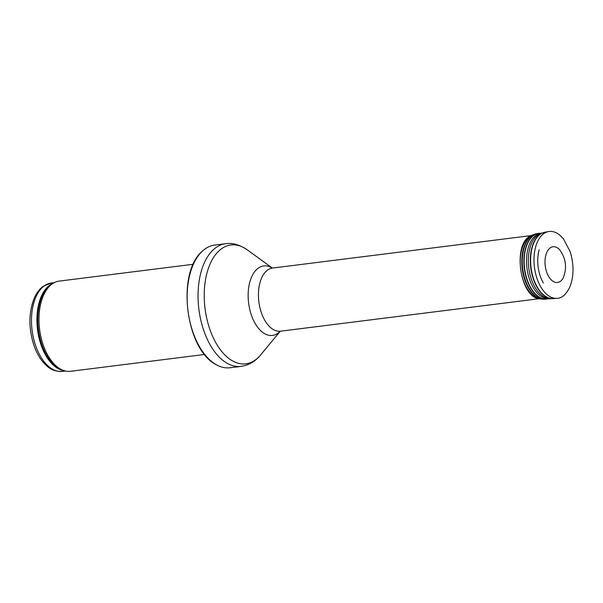 <?xml version="1.0" encoding="UTF-8"?>
<svg xmlns="http://www.w3.org/2000/svg" width="603" height="603" viewBox="0 0 603 603"><rect width="100%" height="100%" fill="white"/><g stroke="black" fill="none" stroke-linecap="round" stroke-linejoin="round"><path stroke-width="0.9" d="M204.605 354.466L70.574 371.297A45.451 25.499 -97.2 0 1 64.159 370.687A45.451 25.499 -97.2 0 1 39.61 329.374A45.451 25.499 -97.2 0 1 53.185 283.274A45.451 25.499 -97.2 0 1 59.252 281.096L193.284 264.265M241.019 366.39L230.097 367.755A61.815 34.68 -97.2 0 1 216.635 364.905A61.815 34.68 -97.2 0 1 187.985 310.741A61.815 34.68 -97.2 0 1 202.359 251.18A61.815 34.68 -97.2 0 1 214.698 245.082L225.612 243.718A61.815 34.68 -97.2 0 0 198.907 309.369A61.815 34.68 -97.2 0 0 241.019 366.39L244.592 365.689C250.871 363.903 256.185 360.36 260.526 355.054A59.901 33.602 -97.2 0 1 248.361 363.36A59.901 33.602 -97.2 0 1 204.229 296.45A59.901 33.602 -97.2 0 1 247.32 249.876C239.504 244.66 232.268 242.602 225.612 243.718M552.28 246.898A18.015 10.108 82.8 0 0 552.22 246.913A18.015 10.108 82.8 0 0 546.778 272.36A18.015 10.108 82.8 0 0 563.262 277.855C567.174 267.875 565.998 258.536 559.75 249.83A18.015 10.108 82.8 0 0 552.28 246.898M51.338 283.003L43.107 286.357C39.519 289.041 36.625 292.832 34.424 297.724C28.695 311.864 28.439 327.482 33.67 344.584C35.863 351.157 38.788 356.75 42.444 361.363C47.66 367.084 51.639 371.682 62.433 371.403A44.547 24.987 -97.2 0 1 32.095 330.316A44.547 24.987 -97.2 0 1 51.338 283.003L54.33 282.626M64.197 370.694A44.547 24.987 -97.2 0 1 37.537 329.63A44.547 24.987 -97.2 0 1 53.215 283.252M64.159 370.687L62.614 370.204A44.765 25.115 -97.2 0 1 38.441 329.517A44.765 25.115 -97.2 0 1 51.805 284.119L53.185 283.274M280.191 331.258A35.019 19.643 -97.2 0 1 273.943 335.14A35.019 19.643 -97.2 0 1 248.165 296.993A35.019 19.643 -97.2 0 1 272.255 268.064M279.943 331.349L280.538 331.19A31.816 17.849 -97.2 0 1 258.868 301.839A31.816 17.849 -97.2 0 1 272.616 268.049L271.998 268.041M543.356 283.003A27.557 15.459 -97.2 0 1 539.18 249.763M547.577 231.786A33.64 18.866 -97.2 0 1 548.436 231.597C552.438 230.957 556.298 232.185 559.999 235.283L563.526 238.939L570.152 251.655C574.146 264.792 573.973 276.739 569.616 287.495C565.81 294.852 561.544 298.455 556.81 298.319A33.64 18.866 -97.2 0 1 534.56 268.011A33.64 18.866 -97.2 0 1 547.577 231.786M556.81 298.319L553.29 298.575A33.451 18.768 -97.2 0 1 531.16 268.441A33.451 18.768 -97.2 0 1 544.102 232.411L544.102 232.411A33.451 18.768 -97.2 0 1 544.954 232.223L548.436 231.597M552.461 298.598A33.414 18.746 -97.2 0 1 551.624 298.591A33.414 18.746 -97.2 0 1 530.768 267.702A33.414 18.746 -97.2 0 1 543.341 232.622A33.414 18.746 -97.2 0 1 543.8 232.487A33.414 18.746 -97.2 0 1 543.808 232.487A33.414 18.746 -97.2 0 1 544.155 232.404M550.501 298.47A33.014 18.52 -97.2 0 1 549.393 298.47A33.014 18.52 -97.2 0 1 528.778 267.951A33.014 18.52 -97.2 0 1 541.208 233.293L544.954 232.223M549.748 298.485A32.916 18.467 -97.2 0 1 527.188 269.76A32.916 18.467 -97.2 0 1 539.783 233.497A32.916 18.467 -97.2 0 1 539.806 233.489A32.916 18.467 -97.2 0 1 541.547 233.18M553.29 298.575L547.939 298.854A33.082 18.557 -97.2 0 1 524.919 270.408A33.082 18.557 -97.2 0 1 537.537 233.61A33.082 18.557 -97.2 0 1 537.552 233.61A33.082 18.557 -97.2 0 1 539.7 233.271L538.087 233.459A33.082 18.557 -97.2 0 1 538.894 233.346M547.132 298.99A33.082 18.557 -97.2 0 1 546.326 299.08A33.082 18.557 -97.2 0 1 524.437 269.285A33.082 18.557 -97.2 0 1 537.228 233.647A33.082 18.557 -97.2 0 1 537.243 233.64A33.082 18.557 -97.2 0 1 538.087 233.459L536.436 233.753A32.992 18.512 -97.2 0 0 535.592 233.941A32.992 18.512 -97.2 0 1 535.592 233.941A32.992 18.512 -97.2 0 0 522.824 269.488A32.992 18.512 -97.2 0 0 544.652 299.201L541.878 299.103A32.916 18.467 -97.2 0 1 522.258 268.772A32.916 18.467 -97.2 0 1 533.776 234.529L531.997 235.26A32.404 18.18 -97.2 0 0 520.66 268.976A32.404 18.18 -97.2 0 0 539.979 298.839C519.65 298.523 511.6 241.464 531.997 235.26M543.288 299.209A32.916 18.467 -97.2 0 1 541.878 299.103L539.979 298.839A32.404 18.18 -97.2 0 0 540.929 298.93M62.433 371.403L65.425 371.026M216.635 364.905C185.686 350.381 175.955 272.903 202.359 251.18M272.337 268.064L247.32 249.876M280.267 331.243L260.526 355.054M280.538 331.19L539.24 298.711M272.616 268.049L531.311 235.569M541.946 233.157L539.7 233.271M547.939 298.854L544.652 299.201M533.776 234.529L536.436 233.753"/></g></svg>
